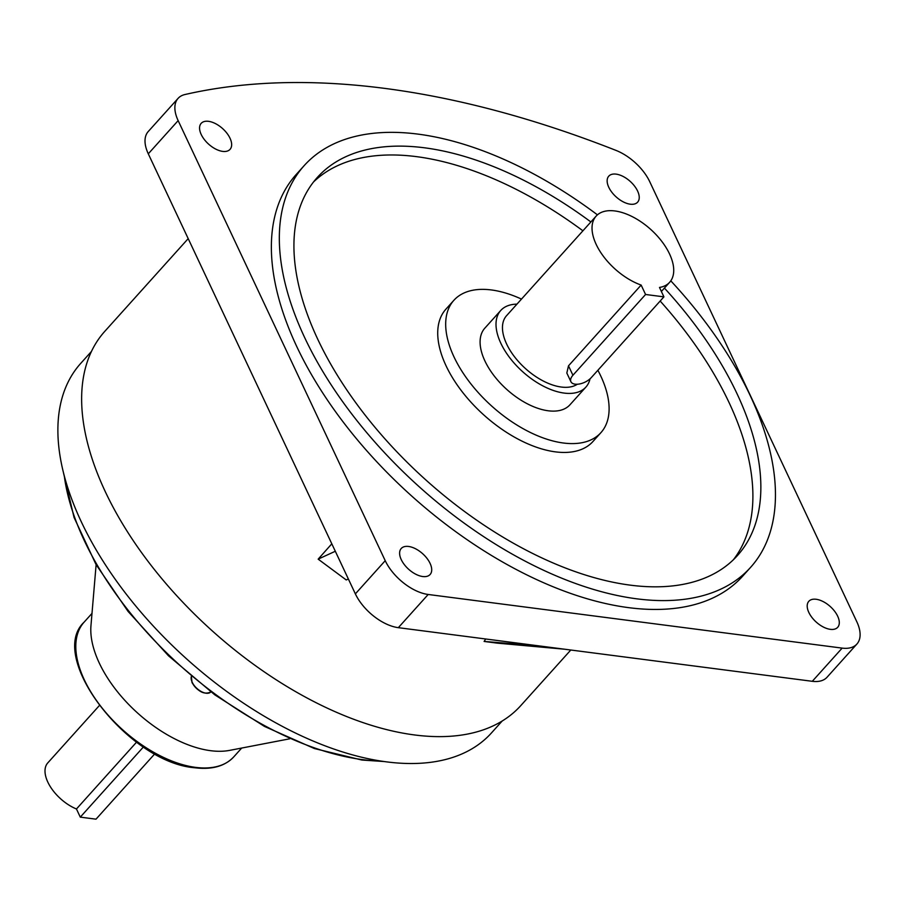 <?xml version="1.0" encoding="UTF-8"?>
<svg xmlns="http://www.w3.org/2000/svg" width="902" height="902" viewBox="0 0 902 902"><rect width="100%" height="100%" fill="white"/><g stroke="black" fill="none" stroke-linecap="round" stroke-linejoin="round"><path stroke-width="1.35" d="M590.032 378.851A57.266 30.848 -138 0 1 585.894 387.082A57.266 30.848 -138 0 1 564.156 393.08A57.266 30.848 -138 0 1 509.946 358.004A57.266 30.848 -138 0 1 500.745 310.48A57.266 30.848 -138 0 1 516.947 304.143M585.894 387.082L569.963 404.784A57.266 30.848 -138 0 1 548.236 410.782A57.266 30.848 -138 0 1 494.025 375.706A57.266 30.848 -138 0 1 484.814 328.181L500.745 310.48M570.91 381.693L566.828 373.022L568.497 365.829L641.142 285.066A49.452 26.643 -138 0 1 600.642 252.357A49.452 26.643 -138 0 1 596.109 216.142A49.452 26.643 -138 0 1 614.871 210.955A49.452 26.643 -138 0 1 661.696 241.251A49.452 26.643 -138 0 1 669.645 282.292A49.452 26.643 -138 0 1 659.486 287.445L663.917 296.859L645.573 294.48L572.928 375.243A12.369 6.415 154.8 0 0 570.91 381.693A12.369 6.415 154.8 0 0 575.126 384.173A12.369 6.415 154.8 0 0 591.261 377.622L663.917 296.859M577.314 384.252A49.452 26.643 -138 0 1 561.315 387.037A49.452 26.643 -138 0 1 514.49 356.741A49.452 26.643 -138 0 1 506.541 315.711L596.109 216.142M521.491 299.092A98.916 53.297 42 0 0 453.853 300.332A98.916 53.297 42 0 0 454.033 356.978A98.916 53.297 42 0 0 527.591 431.088A98.916 53.297 42 0 0 600.935 432.633A98.916 53.297 42 0 0 600.755 375.987A98.916 53.297 42 0 0 597.879 370.271M453.853 300.332L445.892 309.183A98.916 53.297 42 0 0 446.073 365.829A98.916 53.297 42 0 0 519.631 439.939A98.916 53.297 42 0 0 592.975 441.484L600.935 432.633M155.696 169.542A38.865 20.938 -138 0 1 154.941 168.031A38.865 20.938 -138 0 1 154.265 166.52M355.997 595.162A38.865 20.938 -138 0 1 355.005 593.166A38.865 20.938 -138 0 1 354.328 591.667M816.175 599.278A19.427 10.463 42 0 0 808.801 601.318A19.427 10.463 42 0 0 811.924 617.442A19.427 10.463 42 0 0 830.325 629.337A19.427 10.463 42 0 0 837.699 627.307A19.427 10.463 42 0 0 834.576 611.184A19.427 10.463 42 0 0 816.175 599.278M608.782 187.3A19.427 10.463 42 0 0 623.237 201.856A19.427 10.463 42 0 0 637.635 202.161A19.427 10.463 42 0 0 637.601 191.032A19.427 10.463 42 0 0 623.158 176.476A19.427 10.463 42 0 0 608.749 176.172A19.427 10.463 42 0 0 608.782 187.3M222.681 151.389A19.427 10.463 42 0 0 230.055 149.349A19.427 10.463 42 0 0 226.932 133.237A19.427 10.463 42 0 0 208.542 121.33A19.427 10.463 42 0 0 201.169 123.36A19.427 10.463 42 0 0 204.292 139.483A19.427 10.463 42 0 0 222.681 151.389M430.074 563.367A19.427 10.463 42 0 0 415.63 548.811A19.427 10.463 42 0 0 401.221 548.506A19.427 10.463 42 0 0 401.255 559.635A19.427 10.463 42 0 0 415.709 574.191A19.427 10.463 42 0 0 430.107 574.495A19.427 10.463 42 0 0 430.074 563.367M313.456 182.046A282.619 152.269 -138 0 1 582.918 230.799M660.163 301.031A282.619 152.269 -138 0 1 729.03 402.495A282.619 152.269 -138 0 1 733.371 559.77M590.878 221.948A282.619 152.269 42 0 0 317.278 177.48A282.619 152.269 42 0 0 317.786 339.321A282.619 152.269 42 0 0 527.974 551.088A282.619 152.269 42 0 0 737.509 555.485A282.619 152.269 42 0 0 736.99 393.644A282.619 152.269 42 0 0 664.424 288.099M597.44 214.845A300.276 161.785 42 0 0 304.143 165.664A300.276 161.785 42 0 0 304.684 337.63A300.276 161.785 42 0 0 528.008 562.622A300.276 161.785 42 0 0 750.644 567.302A300.276 161.785 42 0 0 750.092 395.335A300.276 161.785 42 0 0 670.795 280.838M304.143 165.664L296.183 174.514A300.276 161.785 42 0 0 296.724 346.481A300.276 161.785 42 0 0 520.048 571.473A300.276 161.785 42 0 0 742.684 576.152L750.644 567.302M99.276 705.646L47.772 762.912A33.566 18.085 42 0 0 50.275 786.6A33.566 18.085 42 0 0 76.456 808.981L136.574 742.143M96.119 564.675L90.955 625.695A100.686 54.244 42 0 0 210.617 750.689A100.686 54.244 42 0 0 229.57 750.385L289.711 738.806M91.395 351.509L80.695 363.416A276.26 148.841 42 0 0 125.096 592.648A276.26 148.841 42 0 0 386.654 761.874A276.26 148.841 42 0 0 491.477 732.92L502.177 721.014M188.202 238.624L104.745 331.395A279.789 150.747 42 0 0 149.709 563.558A279.789 150.747 42 0 0 414.604 734.961A279.789 150.747 42 0 0 520.77 705.623L570.797 650.015M485.716 638.988L484.103 641.435L497.205 643.137L564.641 649.214M331.812 543.816L318.158 559.15L346.233 579.952L348.352 578.983M428.191 594.474L398.334 627.668L812.296 681.303L842.152 648.11A38.865 20.938 42 0 0 856.9 644.039A38.865 20.938 42 0 0 856.832 621.782L649.756 181.73A38.865 20.938 42 0 0 615.965 150.386A980.327 528.166 42 0 0 184.91 94.541A38.865 20.938 42 0 0 178.077 98.374A38.865 20.938 42 0 0 178.145 120.62L385.222 560.683A38.865 20.938 42 0 0 428.191 594.474L842.152 648.11M398.334 627.668A38.865 20.938 -138 0 1 355.365 593.877L385.222 560.683M178.145 120.62L148.289 153.814L355.365 593.877M148.289 153.814A38.865 20.938 -138 0 1 148.221 131.557L178.077 98.374M856.9 644.039L827.044 677.233A38.865 20.938 -138 0 1 812.296 681.303M76.456 808.981L80.289 817.133L96.007 819.174L154.828 753.79M484.103 641.435L538.438 645.821M318.158 559.15L335.307 551.257M645.573 294.48L641.142 285.066M143.452 746.924L80.289 817.133M64.301 476.064A251.816 135.672 42 0 0 362.739 759.653A251.816 135.672 42 0 0 381.174 761.096M233.81 756.823C224.948 766.238 211.925 769.88 194.742 767.76C128.445 762.652 46.6 657.051 84.111 622.154A100.686 54.244 42 0 0 100.291 705.691A100.686 54.244 42 0 0 195.61 767.376A100.686 54.244 42 0 0 233.81 756.823L241.702 748.04M191.382 676.399A12.594 6.788 42 0 0 192.194 682.25A12.594 6.788 42 0 0 201.529 691.676A12.594 6.788 42 0 0 210.865 691.913M205.43 693.097A11.749 6.337 -138 0 1 192.34 682.859M572.928 375.243L568.497 365.829M384.128 761.536L361.871 760.036L314.403 748.547L264.444 726.403L214.845 694.878L168.505 655.81L128.107 611.477L95.995 564.46L74.054 517.466L63.557 473.178M210.888 691.879C204.562 695.036 198.282 691.969 192.058 682.69L191.348 676.365M84.111 622.154L92.004 613.383M669.645 282.292L661.38 291.481"/></g></svg>
